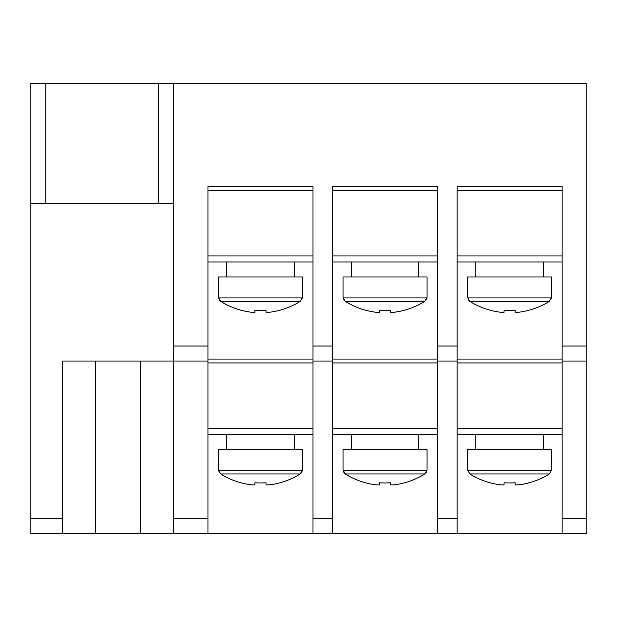 <?xml version="1.0" encoding="UTF-8"?>
<svg xmlns="http://www.w3.org/2000/svg" width="617" height="617" viewBox="0 0 617 617"><rect width="100%" height="100%" fill="white"/><g stroke="black" fill="none" stroke-linecap="round" stroke-linejoin="round"><path stroke-width="0.93" d="M550.757 299.901L551.629 297.309L551.629 276.987L475.838 276.987L475.838 261.978M562.133 346.021L586.15 346.021L586.15 361.03L562.133 361.03L562.133 186.457L457.081 186.457L457.081 533.62L562.133 533.62L562.133 518.612L586.15 518.612L586.15 533.62L562.133 533.62M562.133 361.03L562.133 518.612M562.133 255.97L457.081 255.97M457.081 361.03L437.569 361.03L437.569 186.457L332.517 186.457L332.517 361.03L313.004 361.03L313.004 186.457L207.944 186.457L207.944 533.62L313.004 533.62L313.004 518.612L332.517 518.612L332.517 533.62L437.569 533.62L437.569 518.612L457.081 518.612M313.004 361.03L313.004 518.612M313.004 255.97L207.944 255.97M426.185 299.901L427.064 297.309L427.064 276.987L351.274 276.987L351.274 261.978M437.569 261.978L332.517 261.978M418.812 276.987L418.812 261.978M351.274 276.987L343.021 276.987L343.021 297.309L345.289 301.366L424.797 301.366A74.834 74.834 0 0 1 393.515 312.318L390.592 312.318L390.592 310.181A73.593 65.857 -0 0 1 379.486 310.181L379.486 312.318L376.563 312.318A74.834 74.834 0 0 1 345.289 301.366L343.931 299.962M379.486 310.181A73.593 65.857 0 0 0 390.592 310.181M343.384 297.942L426.694 297.942L424.797 301.366M343.384 297.972L343.885 299.877M332.517 361.03L332.517 518.612M437.569 361.03L437.569 518.612M437.569 255.97L332.517 255.97M437.569 428.568L332.517 428.568M562.133 428.568L457.081 428.568M313.004 428.568L207.944 428.568M30.85 203.44L30.85 83.38L45.859 83.38L45.859 203.44L30.85 203.44L30.85 518.612L62.363 518.612L62.363 361.03L173.423 361.03L173.423 518.612L207.944 518.612M457.081 533.62L437.569 533.62M332.517 533.62L313.004 533.62M207.944 533.62L173.423 533.62L173.423 518.612M140.406 361.03L140.406 533.62L173.423 533.62M140.406 533.62L30.85 533.62L30.85 518.612M207.944 361.03L173.423 361.03L173.423 346.021L207.944 346.021M173.423 203.44L158.422 203.44L158.422 83.38L173.423 83.38L173.423 346.021M313.004 346.021L332.517 346.021M437.569 346.021L457.081 346.021M173.423 83.38L586.15 83.38L586.15 346.021M586.15 361.03L586.15 518.612M45.859 203.44L158.422 203.44M45.859 83.38L158.422 83.38M95.388 361.03L95.388 533.62M62.363 518.612L62.363 533.62M313.004 434.569L207.944 434.569M301.62 472.491L302.5 469.899L302.5 449.577L226.709 449.577L226.709 434.569M294.24 449.577L294.24 434.569M226.709 449.577L218.449 449.577L218.449 469.899L219.32 472.475M300.224 473.956L220.724 473.956L218.819 470.532L302.129 470.532L300.224 473.956A74.834 74.834 0 0 1 268.95 484.908L266.027 484.908L266.027 482.779A73.593 65.857 -0 0 1 254.921 482.779L254.921 484.908L251.998 484.908A74.834 74.834 0 0 1 220.724 473.956L219.367 472.553M254.921 482.779A73.593 65.857 0 0 0 266.027 482.779M562.133 434.569L457.081 434.569M504.058 482.779A73.593 65.857 0 0 0 515.164 482.779A73.593 65.857 -0 0 1 504.058 482.779L504.058 484.908L501.135 484.908A74.834 74.834 0 0 1 469.853 473.956L549.361 473.956L551.629 469.899L551.629 449.577L475.838 449.577L475.838 434.569M543.376 449.577L543.376 434.569M475.838 449.577L467.586 449.577L467.586 469.899L469.853 473.956M549.361 473.956A74.834 74.834 0 0 1 518.087 484.908L515.164 484.908L515.164 482.779M437.569 434.569L332.517 434.569M426.185 472.491L427.064 469.899L427.064 449.577L351.274 449.577L351.274 434.569M418.812 449.577L418.812 434.569M351.274 449.577L343.021 449.577L343.021 469.899L345.289 473.956L424.797 473.956A74.834 74.834 0 0 1 393.515 484.908L390.592 484.908L390.592 482.779A73.593 65.857 -0 0 1 379.486 482.779L379.486 484.908L376.563 484.908A74.834 74.834 0 0 1 345.289 473.956L343.931 472.553M379.486 482.779A73.593 65.857 0 0 0 390.592 482.779M343.384 470.532L426.694 470.532L424.797 473.956M343.384 470.563L343.885 472.475M313.004 261.978L207.944 261.978M301.62 299.901L302.5 297.309L302.5 276.987L226.709 276.987L226.709 261.978M294.24 276.987L294.24 261.978M226.709 276.987L218.449 276.987L218.449 297.309L220.724 301.366L300.224 301.366A74.834 74.834 0 0 1 268.95 312.318L266.027 312.318L266.027 310.181A73.593 65.857 -0 0 1 254.921 310.181L254.921 312.318L251.998 312.318A74.834 74.834 0 0 1 220.724 301.366L219.367 299.962M254.921 310.181A73.593 65.857 0 0 0 266.027 310.181M218.819 297.942L302.129 297.942L300.224 301.366M218.819 297.972L219.32 299.877M562.133 261.978L457.081 261.978M543.376 276.987L543.376 261.978M475.838 276.987L467.586 276.987L467.586 297.309L469.853 301.366L549.361 301.366A74.834 74.834 0 0 1 518.087 312.318L515.164 312.318L515.164 310.181A73.593 65.857 -0 0 1 504.058 310.181L504.058 312.318L501.135 312.318A74.834 74.834 0 0 1 469.853 301.366L468.496 299.962M504.058 310.181A73.593 65.857 0 0 0 515.164 310.181M467.956 297.942L551.266 297.942L549.361 301.366M467.956 297.972L468.45 299.877M207.944 359.055L313.004 359.055M332.517 359.055L437.569 359.055M457.081 359.055L562.133 359.055M313.004 362.935L207.944 362.935M437.569 362.935L332.517 362.935M562.133 362.935L457.081 362.935M313.004 190.345L207.944 190.345M437.569 190.345L332.517 190.345M562.133 190.345L457.081 190.345M551.266 470.532L467.956 470.532"/></g></svg>
